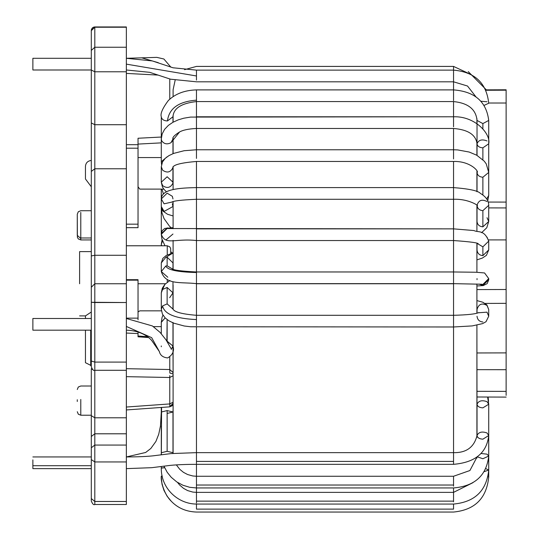 <?xml version="1.0" encoding="UTF-8"?>
<svg xmlns="http://www.w3.org/2000/svg" width="539" height="539" viewBox="0 0 539 539"><rect width="100%" height="100%" fill="white"/><g stroke="black" fill="none" stroke-linecap="round" stroke-linejoin="round"><path stroke-width="0.81" d="M169.852 406.743L172.13 405.759L173.093 403.34L169.852 406.635L173.093 403.26L173.093 373.972L169.852 373.062L173.093 373.972L173.093 375.744L169.772 377.495L173.093 375.744L173.093 403.26L173.093 402.175L169.772 403.927L169.772 377.495L126.355 376.66L169.772 377.495L169.772 403.927L173.093 402.175L173.093 453.414M172.979 139.81L173.093 138.927L172.979 139.81M173.093 138.24L172.985 138.867L173.093 138.24M173.093 402.175L173.093 373.972M172.979 341.335L173.093 372.557L172.979 341.335M126.355 27.233L126.355 369.592L126.355 302.534L91.3 302.285L91.3 30.656L91.3 171.429L94.803 168.774L94.803 124.711L91.3 122.959L94.803 124.711L94.803 71.781L91.3 70.03L94.803 71.781L94.803 47.25L91.3 50.403L94.803 47.25L94.803 27.233L91.3 30.656L94.803 26.95L94.803 168.774L91.3 171.429L91.3 361.049L91.3 302.285L94.803 302.534L94.803 283.757L91.3 287.26L94.803 283.757L94.803 255.27L91.3 255.931L94.803 255.27L94.803 168.774L94.803 255.27L126.355 255.27L126.355 168.774L94.803 168.774L126.355 168.774L126.355 124.711L94.803 124.711L126.355 124.711L126.355 71.781L94.803 71.781L126.355 71.781L126.355 47.25L94.803 47.25L126.355 47.25L126.355 27.233L94.803 27.233L126.355 26.95L94.803 26.95C93.018 26.984 91.852 28.149 91.3 30.454L91.3 30.454M126.355 370.03L126.355 501.479L126.355 461.943L94.803 461.943L91.3 459.565L91.3 368.669L91.3 498.575L91.3 459.565L94.803 461.943L94.803 445.073L91.3 447.761L94.803 445.073L94.803 433.794L91.3 436.475L94.803 433.794L94.803 417.786L91.3 415.67L94.803 417.786L94.803 370.03L94.803 501.479L91.3 498.575L94.803 501.479L94.803 461.943L126.355 461.943L126.355 445.073L94.803 445.073L126.355 445.073L126.355 433.794L94.803 433.794L126.355 433.794L126.355 417.786L94.803 417.786L126.355 417.786L126.355 370.03M126.355 44.865L126.355 45.337M126.355 343.619L126.355 305.061L126.355 343.619M138.038 283.757L165.493 283.757L138.038 283.757M167.252 282.247L167.252 279.431L167.252 282.247M167.252 254.954L167.252 245.777L167.252 254.954M126.355 407.033L169.772 403.927L169.852 406.635L169.772 403.927L126.355 407.033M173.093 372.577L172.864 373.642L173.093 372.577M172.979 342.521L173.093 342.959L172.979 342.521M169.772 369.525L173.093 372.557L169.772 369.525L169.852 373.062L169.772 369.525L126.355 368.689L169.772 369.525L169.772 357.135L169.772 369.525M173.093 373.129L173.093 372.557L173.093 373.129M148.468 337.542L138.038 336.801L138.038 333.574L126.355 333.048L138.038 333.574L138.038 331.903L138.038 336.801L148.468 337.542M138.038 280.159L138.038 319.789L138.038 318.138L126.355 318.138L138.038 318.138L138.038 280.159L126.355 280.159L138.038 280.159L138.038 279.687L126.355 279.687M91.3 366.298L91.3 366.789C92.513 369.842 93.685 371.007 94.803 370.293L126.355 370.293M79.61 283.757L79.61 251.619L79.61 283.757M138.038 138.253L161.296 137.034L138.038 138.253L161.296 137.034L138.038 138.253L138.038 227.667L126.355 227.667L138.038 227.667L138.038 224.163L126.355 224.163L138.038 224.163L138.038 148.205L126.355 148.205L138.038 148.205L138.038 138.253L138.038 144.088L161.296 142.869L138.038 144.088M169.772 79.004L169.772 99.156L169.772 79.004M158.176 75.083L126.355 73.412L158.176 75.083M126.355 144.701L138.038 144.701L126.355 144.701M173.093 368.083L173.093 370.226M173.093 371.162L173.093 371.755M169.772 367.099L169.772 367.638L169.772 367.099M169.772 380.413L169.772 377.495L169.772 380.413M80.783 399.466L80.783 415.212L80.783 399.466M77.279 399.743L77.279 401.481M91.3 237.982L80.783 237.982L80.783 239.936L80.783 238.514L77.279 235.348L80.783 238.514L80.783 237.982L91.3 237.982M80.783 212.406L80.783 237.982L80.783 212.406M77.279 215.31L77.279 235.348L77.279 215.31M126.355 501.479L126.355 504.491L94.803 504.491L94.803 501.479L126.355 501.479L94.803 501.479L94.803 504.491C93.685 505.205 92.513 504.039 91.3 500.987L91.3 447.761M93.112 369.862L91.3 368.669L93.112 369.862M94.803 369.592L94.803 362.093L91.3 361.049L94.803 362.093L94.803 302.534L94.803 362.093L126.355 362.093L94.803 362.093L94.803 369.592M94.803 302.534L126.355 302.534L126.355 283.757L94.803 283.757L94.803 302.534M94.803 283.757L126.355 283.757L126.355 255.27L94.803 255.27L94.803 283.757M147.356 336.686L138.038 336.013L138.038 336.801M169.772 375.609L169.772 390.768L169.772 375.609M173.093 122.191L173.093 115.272M173.093 138.119L173.093 153.622L173.093 138.119M173.093 167.002L173.093 189.613L173.093 167.002M173.093 201.667L173.093 228.704L173.093 201.667M173.093 240.387L173.093 269.217L173.093 240.387M173.093 309.258L173.093 285.091M177.513 482.412L179.662 485.039L183.509 488.341L187.619 490.584L192.787 492.073L196.465 492.37L196.465 464.328L196.465 501.135L196.465 492.37L453.542 492.37L453.542 487.95L453.542 501.135L453.542 492.606M161.296 412.018L167.137 410.577L161.296 412.018L160.474 425.918L158.742 434.218L155.912 441.414L150.832 448.475L145.658 452.477L126.355 456.944C143.084 456.931 152.571 455.974 155.171 455.57L171.085 453.589L196.465 452.645L196.465 326.984L196.465 452.645L453.542 452.645L453.542 326.984L453.542 464.328C475.054 462.516 486.778 452.915 488.718 435.539L487.007 432.965C481.947 431.213 478.619 432.069 477.028 435.539C477.406 437.735 479.353 438.948 482.877 439.177C479.353 438.948 477.406 437.735 477.028 435.539C478.619 432.069 481.947 431.213 487.007 432.965L488.718 435.539L482.877 439.177M196.465 315.302L196.465 283.757L196.465 319.566L196.465 315.302L453.542 315.302L453.542 283.757L196.465 283.757L453.542 283.757L453.542 315.302L196.465 315.302C182.148 314.129 174.306 312.034 172.938 309.015L167.137 303.902L167.137 287.462L172.979 292.832L169.664 297.683M196.465 271.966L196.465 199.289L196.465 272.518L196.465 271.966L453.542 271.966L453.542 240.542L453.542 271.966L196.465 271.966C181.097 271.191 172.864 270.073 171.759 268.604M196.465 187.606L196.465 161.457L196.465 198.136L196.465 187.606L453.542 187.606L453.542 161.457L453.542 187.606L196.465 187.606C179.069 187.949 161.518 189.101 161.296 198.925L167.137 193.178L172.332 196.297L172.979 198.925M196.465 149.768L196.465 128.471L196.465 158.426L196.465 149.768L453.542 149.768L453.542 128.471L453.542 149.768L196.465 149.768L184.089 150.725L173.673 153.399L169.003 155.582L165.244 158.338L162.502 161.902L161.296 166.746L162.637 170.216L161.296 166.753L161.296 182.195L167.137 176.758L172.979 182.195L172.878 183.213C170.513 187.848 167.103 188.663 162.637 185.652L161.296 182.195L162.637 185.652C167.103 188.663 170.513 187.848 172.878 183.213L172.979 166.753M196.465 116.781L196.465 101.581L196.465 123.054L196.465 116.781L453.542 116.781L453.542 101.581L453.542 116.781L190.557 117.084L183.718 118.223L178.268 119.853L172.938 122.279L168.37 125.378L164.584 129.367L162.172 133.915L161.296 139.008M196.465 89.898L196.465 100.16L196.465 89.898L453.542 89.898L453.542 81.813L453.542 89.898L196.465 89.898C184.729 90.229 175.35 93.766 168.343 100.51C162.522 108.339 160.171 113.749 161.296 116.747L161.296 139.015L161.666 140.74L161.296 139.015L161.296 161.713L167.117 156.795M196.465 70.131L196.465 80.102L196.465 70.131L453.542 70.131L453.542 66.412L453.542 70.131L196.465 70.131L173.059 67.786L152.321 60.927L126.355 58.3L141.73 57.835L158.257 62.686L141.73 57.835L156.809 57.37L163.869 58.994L170.91 67.193M167.811 277.241L161.296 271.562C165.635 285.266 180.605 281.803 196.465 283.649L196.465 283.757M167.979 228.549L453.542 228.859L453.542 199.289L453.542 228.859L196.465 228.859L196.465 240.542L453.542 240.542L453.542 228.859L453.542 240.542C470.918 241.775 479.137 242.934 478.187 244.005M477.015 436.199L476.914 325.165L476.914 437.217M476.914 457.099L476.914 458.062M476.914 313.193L476.914 283.965L476.914 313.193M506.128 90.188L506.128 395.377L506.128 303.342L485.154 303.423L506.128 303.342L506.128 289.497L476.914 289.584L506.128 289.497L506.128 239.902L488.61 239.902L506.128 239.902L506.128 207.933L488.718 207.906L506.128 207.933L506.128 202.091L488.213 202.064L506.128 202.091L506.128 103.01L488.718 103.01L506.128 103.01L506.128 90.188L485.895 90.262L506.128 90.188M91.3 365.637L85.458 362.7L91.3 365.637M90.714 330.185L90.714 365.61L90.714 330.185M85.458 330.185L85.458 362.7L85.458 330.185M153.379 326.621L161.296 326.621L153.379 326.621M161.41 310.841L139.79 310.841L138.038 312.014L139.79 310.841L161.41 310.841M91.3 312.014L85.458 315.908L85.458 318.495L85.458 315.908L91.3 312.014M476.914 352.971L506.128 352.883L476.914 352.971M91.3 160.474L90.714 160.534C87.5 161.148 85.748 163.088 85.458 166.349L85.458 178.975L91.3 186.77L85.458 178.975L85.458 166.349C85.748 163.088 87.5 161.148 90.714 160.534L91.3 160.474M138.038 186.77L139.79 189.108L163.775 189.108L139.79 189.108L138.038 186.77M161.296 157.556L138.038 157.556L161.296 157.556M476.914 369.66L506.128 369.7L476.914 369.66M476.914 391.321L506.128 391.375L476.914 391.321M453.542 81.409L453.542 70.131L453.542 81.409M484.143 105.354L488.718 103.259L484.143 105.354M487.007 101.75L480.929 101.244L487.007 101.75M172.979 122.252L172.979 116.747L167.454 120.952C163.843 120.803 161.788 119.442 161.296 116.862C161.788 119.442 163.843 120.803 167.454 120.952L172.979 116.747C173.531 108.299 181.36 103.245 196.465 101.581L196.465 100.16C178.638 101.514 168.97 108.447 167.454 120.952C168.97 108.447 178.638 101.514 196.465 100.16L196.465 101.581L453.542 101.581C468.142 103.043 475.971 109.329 477.028 120.433L482.877 123.586L488.718 120.433L482.877 123.586L477.028 120.433L477.028 143.792C477.406 146.231 479.353 147.578 482.877 147.834L488.718 143.792L482.877 147.834C479.353 147.578 477.406 146.231 477.028 143.792C478.619 139.931 481.947 138.981 487.007 140.928C481.947 138.981 478.619 139.931 477.028 143.792L477.028 155.38M453.542 100.658L453.542 89.898L453.542 100.658M482.877 123.586L482.877 128.794L482.877 123.586M477.028 154.134L476.981 155.353M161.774 163.661L161.296 161.713L161.774 163.661M172.979 139.008L170.978 142.714C167.083 144.688 163.977 144.034 161.666 140.74C163.977 144.034 167.083 144.688 170.978 142.714L172.979 139.015C172.19 137.586 174.38 135.249 179.548 132.001L179.588 131.981M170.978 142.714L179.548 132.001L170.978 142.714M196.465 128.41L196.465 123.054L196.465 128.41M453.542 126.84L453.542 116.781L453.542 126.84M482.877 147.834L482.877 159.699L482.877 147.834M488.718 172.669L488.718 143.792C491.002 134.009 475.176 115.986 453.542 116.781M477.028 172.669L476.914 174.151M172.965 167.157L172.878 167.777C170.513 172.413 167.103 173.228 162.637 170.216C167.103 173.228 170.513 172.413 172.878 167.777L172.965 167.157M172.878 167.777L172.918 167.211L172.878 167.777M453.542 158.965L453.542 149.768L453.542 158.965M172.952 167.056L172.878 167.279C173.74 164.685 181.603 162.744 196.465 161.457L453.542 161.457C470.54 160.952 479.501 172.029 477.028 172.44C477.406 175.33 479.353 176.92 482.877 177.23L488.718 172.44L482.877 177.23C479.353 176.92 477.406 175.33 477.028 172.44L477.028 191.736M482.877 177.23L482.877 195.01L482.877 177.23M486.737 198.999L488.718 195.408L486.737 198.999M172.332 203.89L172.979 206.518L164.092 211.423L161.296 206.518L164.092 211.423L172.979 206.518L172.979 201.701M172.056 202.031L164.092 203.83L161.296 198.925L164.092 203.83L172.056 202.031M171.463 202.3C172.898 200.939 181.232 199.935 196.465 199.289L196.465 198.136L196.465 199.289L453.542 199.289L453.542 187.606L453.542 199.289C469.301 198.608 480 206.747 477.076 205.581M477.028 205.312L477.028 205.305C477.406 208.532 479.353 210.311 482.877 210.655L488.718 205.305L482.877 210.655C479.353 210.311 477.406 208.532 477.028 205.305C478.619 200.212 481.947 198.952 487.007 201.532M482.877 210.655L482.877 226.838L488.718 221.495L482.877 226.838L482.877 210.655M477.028 221.495C477.406 224.716 479.353 226.495 482.877 226.838C479.353 226.495 477.406 224.716 477.028 221.495L477.028 205.305M487.007 217.716L488.718 221.489L486.771 227.754L481.59 232.686M173.093 228.273L169.583 228.462L173.093 228.273M173.093 227.674L164.779 228.415L162.266 230.537L161.296 233.764L167.137 227.923L169.583 228.462L167.137 227.923L161.296 233.764L161.296 234.31L167.137 228.469L168.188 228.563L167.137 228.469L167.137 227.923L167.137 228.469L161.296 234.31C165.52 245.831 174.656 238.117 196.465 240.542M172.972 234.034L165.884 240.017M161.296 234.526L161.302 207.704M477.662 243.716L482.877 246.842L488.718 241.142L482.877 246.842L477.662 243.716M487.007 237.113L488.718 241.142L488.718 249.934L482.877 255.634L488.718 249.934L486.441 255.324L482.324 258.08L476.914 259.879M482.877 246.842L482.877 255.634L482.877 246.842M477.028 249.934C477.406 253.37 479.353 255.27 482.877 255.634C479.353 255.27 477.406 253.37 477.028 249.934L477.028 243.446M173.093 252.959L165.796 257.339L167.137 257.191L172.979 262.904L167.137 257.191L165.796 257.339L173.093 252.959M161.296 271.562L165.796 265.996L161.296 271.562L161.296 262.904L165.796 257.339L161.296 262.904L162.845 258.363L166.261 255.473L173.093 252.932M167.137 257.191L167.137 265.842L172.305 268.887L167.137 265.842L167.137 257.191M165.796 265.996L167.137 265.842L165.796 265.996C167.38 269.918 177.601 272.094 196.465 272.518C177.601 272.094 167.38 269.918 165.796 265.996M196.465 283.514L196.465 272.518L196.465 283.514M196.465 283.649L453.542 283.649L453.542 271.966L453.542 283.649L481.556 284.235M481.233 284.194L482.877 284.43L488.718 278.589L482.877 284.43L481.233 284.194M482.877 284.43L482.877 285.495L488.718 279.653L482.877 285.495L482.877 284.43M479.03 284.053L482.877 285.495L479.03 284.053M476.914 300.6L482.769 302.211L486.912 304.919L488.718 309.514L487.007 305.458L488.718 309.527L488.718 316.231L487.007 312.162L488.718 316.245L485.989 321.736L482.648 323.602L472.238 325.913L453.542 326.984L453.542 325.61L453.542 326.984L190.617 326.769L184.23 326.001L173.524 323.09L168.848 320.752L165.237 317.963L162.441 314.143L161.296 309.278L162.576 305.916L161.296 309.278L161.296 292.832L162.576 289.47L161.296 292.832L162.3 288.21L164.853 284.403L162.576 289.47L167.137 287.462L162.576 289.47L164.853 284.403L169.92 280.482M172.979 309.278L172.979 292.832L167.137 287.462L167.137 303.902L162.576 305.916L167.137 303.902L172.979 309.083M162.576 305.916C164.287 314.096 175.579 318.65 196.465 319.566C175.579 318.65 164.287 314.096 162.576 305.916M196.465 325.799L196.465 319.566L196.465 325.799M453.542 325.61L453.542 315.302L453.542 325.61M487.007 312.162L478.187 312.795L487.007 312.162M482.877 321.992C479.353 321.628 477.406 319.708 477.028 316.231M487.007 305.458C481.947 302.682 478.619 304.036 477.028 309.534C478.619 304.036 481.947 302.682 487.007 305.458M477.028 309.534L477.028 313.159M161.296 333.702L161.296 322.187L165.15 317.875L161.296 322.362L162.05 317.478L162.973 315.12M172.979 322.423L172.979 346.025L166.881 341.2L167.137 319.593L167.137 341.194L172.979 346.025L171.24 349.461M126.355 64.141L196.465 75.972L126.355 64.141M126.355 330.185C142.532 330.663 150.037 338.472 151.836 340.682L159.335 351.516L151.668 337.663L126.355 326.452L151.668 337.663L159.423 351.677M161.296 346.745L161.296 345.964M32.872 58.3L32.872 69.989L32.872 58.3L91.3 58.3L32.872 58.3M32.872 318.495L32.872 330.185L32.872 318.495L91.3 318.495L32.872 318.495M162.542 241.088L161.296 244.295L162.542 241.088M161.538 245.777L161.296 244.295L162.111 239.821M196.465 461.411L196.465 463.547L196.465 461.411L453.542 461.411L453.542 453.919L453.542 461.411L196.465 461.411L196.465 452.848L196.465 461.411M453.542 462.913L453.542 461.411L453.542 462.913M488.718 435.539L488.718 404.223L487.007 401.649C481.947 399.898 478.619 400.753 477.028 404.223C478.619 400.753 481.947 399.898 487.007 401.649L488.718 404.223L482.877 407.861C479.353 407.625 477.406 406.413 477.028 404.223L477.028 435.539C474.104 447.242 466.275 452.942 453.542 452.645M173.093 409.566L172.979 411.978L167.137 410.577L172.979 411.978L167.454 413.386M167.137 410.577L167.137 451.305L172.979 452.706L167.137 451.305L167.137 410.577M161.296 452.747L167.137 451.305L161.296 452.747M176.341 464.887L179.736 469.274L183.462 472.339L187.606 474.529L192.854 475.984L196.465 476.26L196.465 487.95L453.542 487.95C474.765 486.198 486.488 475.566 488.718 456.055L487.007 454.155L481.084 453.501L487.007 454.155L488.718 456.055L482.877 458.736L477.284 456.829L482.877 458.736M196.465 485.026L453.542 485.026L453.542 476.914L453.542 485.026L196.465 485.026M453.542 486.138L453.542 485.026L453.542 486.138M488.718 420.501L488.718 456.055M477.028 420.501L476.914 418.493M161.666 468.061L164.624 467.711L161.296 467.967C160.844 488.388 178.045 504.026 196.465 504.059L196.465 509.126L196.465 504.059L453.542 504.059L453.542 509.126L453.542 504.059C474.859 502.079 486.582 490.746 488.718 470.048L485.861 468.647L488.718 470.048L484.244 471.632M196.465 503.049L196.465 501.135L196.465 503.049M196.465 501.135L453.542 501.135L196.465 501.135M453.542 501.822L453.542 501.135L453.542 501.822M488.718 431.611L488.718 470.048M477.028 431.611L476.914 429.388M488.718 437.122L488.718 476.988L488.031 476.745L488.718 476.988C486.623 498.285 474.899 509.968 453.542 512.05L196.465 512.05C186.218 511.7 177.796 508.068 171.186 501.169C163.209 493.293 160.622 479.622 161.296 476.247L162.34 476.732L161.296 476.247L162.131 475.809M196.465 509.126L453.542 509.126L196.465 509.126M171.341 501.331L167.151 496.271L163.923 490.315L162.01 484.184L161.302 477.13M488.556 401.44L488.112 397.034M161.289 412.753L161.296 407.45M161.289 412.631L161.296 411.985M32.872 465.709L91.3 465.709L32.872 465.709L32.872 459.868L32.872 468.627L91.3 468.627M91.3 210.722L80.783 210.722L78.303 211.753L77.279 214.226L77.373 237.254L78.303 238.912L80.783 239.936L91.3 239.936M172.979 139.823L173.093 138.927M172.979 340.891L173.093 341.787M126.355 245.777L167.252 245.777L169.731 246.808L170.661 248.466L170.762 253.593M85.479 315.894L79.61 315.894M91.3 251.619L79.61 251.619M91.3 415.219L80.783 415.219L78.303 414.188L77.279 411.708M91.3 386.005L80.783 386.005L78.303 387.029L77.279 389.508M91.3 70.03L91.3 30.656M92.627 27.705L91.913 28.479M91.522 29.227L91.34 29.921M91.3 287.26L91.3 366.789M169.846 406.837L126.355 409.95M471.416 74.719L453.542 66.412L196.465 66.412L184.574 69.659M175.155 80.19L173.093 89.777L173.093 96.589M173.093 322.915L173.093 372.557M476.914 272.269L476.914 243.399M476.914 231.204L476.914 205.339M476.914 191.689L476.914 171.496M476.914 155.32L476.914 142.309M476.914 123.539L476.914 118.567M485.713 89.858L506.128 89.784M476.914 396.994L506.128 397.095M126.355 69.989L149.761 72.334L170.499 79.186L196.465 81.813L453.542 81.813L467.515 86.024L475.971 96.892M453.542 70.131C474.819 72.017 486.542 83.06 488.718 103.259M173.093 147.369L172.979 145.853M453.542 89.898C474.697 91.495 486.421 101.676 488.718 120.433L488.718 154.134M161.545 164.503L161.296 161.72M172.979 153.662L172.979 139.015M477.028 143.792C475.863 134.763 468.034 129.656 453.542 128.471L196.465 128.471C188.603 128.855 182.964 130.034 179.548 132.001M166.403 191.763L164.004 189.391L162.407 186.912L161.296 182.195M453.542 149.768L457.712 149.923L469.193 152.045L476.692 155.192L484.244 161.148L486.272 163.937L488.718 172.44L488.718 195.408L487.748 200.838M173.093 215.957L167.535 214.266L163.047 211.18L161.761 209.031L161.296 206.518L161.296 189.108M453.542 187.606C469.173 188.832 478.127 190.766 480.404 193.393C485.949 196.728 488.718 200.697 488.718 205.305L488.718 221.495M453.542 228.859L473.896 230.544C478.329 232.781 484.11 229.324 488.718 241.142M172.979 262.904L172.979 269.17M453.542 271.966L476.213 272.249L484.568 272.963L488.718 278.589L488.718 279.653M477.028 278.589L477.028 279.653M488.711 279.842L487.175 283.622L483.227 285.582L476.914 285.973M453.542 315.302C467.502 314.938 475.924 314.015 478.794 312.539M170.957 348.437L166.079 339.954L160.117 332.428L152.396 325.947L126.355 318.495M159.335 351.516C160.218 355.322 163 357.458 167.683 357.93C172.696 354.931 174.461 350.963 172.979 346.025M32.872 69.989L91.3 69.989M32.872 330.185L91.3 330.185M172.979 292.151L172.979 281.816M161.296 245.777L161.296 244.295M172.561 253.074L170.762 251.78M165.001 245.777L161.882 238.979L161.296 234.337M171.106 227.714L169.394 226.077L164.038 218.571L161.956 212.757L161.296 206.518M163.384 193.905L161.969 189.108M468.243 71.606L486.34 89.858M126.355 468.627L151.742 467.684L167.649 465.709C170.25 465.298 179.736 464.342 196.465 464.328L453.542 464.328M488.718 404.223L487.613 397.034M476.914 402.539L477.028 404.223M161.579 407.43L161.35 454.748M172.979 411.978L172.992 453.42M163.957 466.188L167.245 472.353L171.234 477.291L176.785 481.933L182.964 485.255L189.681 487.29L196.465 487.95M196.465 476.26L453.542 476.26L469.914 470.527L477.002 457.032M173.093 423.553L172.979 426.053M161.296 426.053L161.296 454.754M161.296 466.552L161.296 467.967M453.542 492.37L472.898 482.695M173.093 432.271L172.979 434.737M173.093 435.384L172.979 437.708M172.979 437.587L173.093 438.665M160.885 454.815L161.296 454.33M32.872 456.944L91.3 456.944"/></g></svg>
